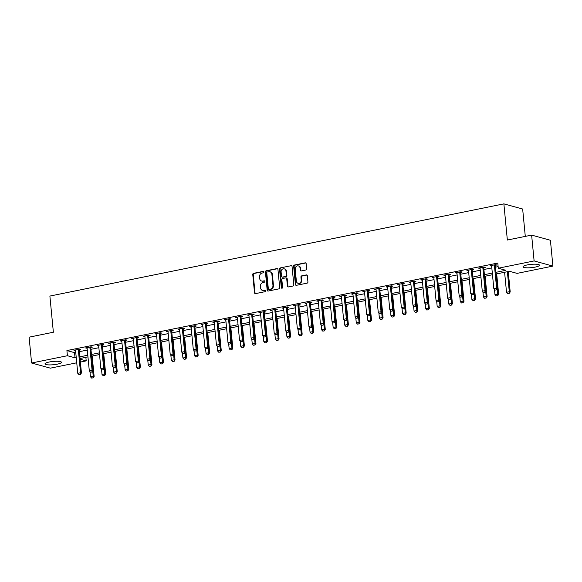 <?xml version="1.0" encoding="UTF-8"?>
<svg xmlns="http://www.w3.org/2000/svg" width="582" height="582" viewBox="0 0 582 582"><rect width="100%" height="100%" fill="white"/><g stroke="black" fill="none" stroke-linecap="round" stroke-linejoin="round"><path stroke-width="0.87" d="M263.915 271.954A0.728 0.633 -74.6 0 0 263.21 271.372L253.57 273.336A1.04 0.902 -74.6 0 0 252.755 274.529L254.516 292.79A1.04 0.902 -74.6 0 0 255.52 293.619L265.166 291.662A0.728 0.633 -74.6 0 0 265.028 290.243L263.777 290.498A3.325 2.888 -74.6 0 1 262.584 290.462A3.325 2.888 -74.6 0 1 260.561 287.843L260.416 286.315A3.325 2.888 -74.6 0 1 263.006 282.481L264.257 282.226A0.728 0.633 -74.6 0 0 264.119 280.808L262.868 281.062A3.325 2.888 -74.6 0 1 261.674 281.026A3.325 2.888 -74.6 0 1 259.652 278.407L259.507 276.887A3.325 2.888 -74.6 0 1 262.096 273.045L263.348 272.798A0.728 0.633 -74.6 0 0 263.915 271.954M535.214 267.094A8.264 1.651 -5.5 0 1 523.029 266.803A8.264 1.651 -5.5 0 1 527.292 264.919A8.264 1.651 -5.5 0 1 539.485 265.217A8.264 1.651 -5.5 0 1 535.214 267.094M57.196 364.179A8.264 1.651 -5.5 0 1 45.003 363.881A8.264 1.651 -5.5 0 1 49.274 362.004A8.264 1.651 -5.5 0 1 61.459 362.302A8.264 1.651 -5.5 0 1 57.196 364.179M305.848 270.004A1.04 0.902 -74.6 0 0 306.663 268.804L306.168 263.682A1.04 0.902 -74.6 0 0 305.164 262.853L294.456 265.028A1.04 0.902 -74.6 0 0 293.641 266.229L295.401 284.489A1.04 0.902 -74.6 0 0 296.405 285.318L307.114 283.143A1.04 0.902 -74.6 0 0 307.929 281.943L307.332 275.759A1.04 0.902 -74.6 0 0 306.328 274.93L301.745 275.853A1.04 0.902 -74.6 0 0 300.93 277.054L301.229 280.124A2.779 2.415 -74.6 0 1 298.064 283.303A2.779 2.415 -74.6 0 1 296.369 281.113L295.212 269.088A2.779 2.415 -74.6 0 1 298.377 265.916A2.779 2.415 -74.6 0 1 300.072 268.106L300.261 270.106A1.04 0.902 -74.6 0 0 301.265 270.936L305.848 270.004M76.744 362.804L50.372 368.159L31.588 363.001L29.1 337.167L53.369 332.235L49.885 296.063L503.874 203.867L507.351 240.039L531.628 235.106L534.116 260.94L552.9 266.098L517.071 273.38L509.454 271.285L496.126 273.991M31.588 363.001L67.417 355.726L75.034 357.814L76.242 357.566M495.966 272.325L505.904 270.31L498.287 268.222L497.785 263.049L66.915 350.56L67.417 355.726M498.287 268.222L534.116 260.94M277.941 269.415A1.04 0.902 -74.6 0 0 276.937 268.586L266.229 270.761A1.04 0.902 -74.6 0 0 265.421 271.961L267.174 290.222A1.04 0.902 -74.6 0 0 268.178 291.051L278.894 288.876A1.04 0.902 -74.6 0 0 279.702 287.675L277.941 269.415M280.342 267.895L291.051 265.719A1.04 0.902 -74.6 0 1 292.055 266.549L293.815 284.809A1.04 0.902 -74.6 0 1 293.001 286.009L288.417 286.941A1.04 0.902 -74.6 0 1 287.413 286.111L286.7 278.705A1.04 0.902 -74.6 0 0 285.697 277.876L282.656 278.494A1.04 0.902 -74.6 0 0 281.848 279.687L282.59 287.399A0.728 0.633 -74.6 0 1 281.317 287.661L279.535 269.095A1.04 0.902 -74.6 0 1 280.342 267.895L291.051 265.719M66.915 350.56L74.532 352.648L75.747 352.401M79.392 351.659L87.3 350.058M90.952 349.316L98.86 347.709M102.505 346.967L110.42 345.359M114.065 344.617L121.973 343.016M125.625 342.274L133.533 340.666M137.177 339.924L145.093 338.317M148.737 337.582L156.645 335.974M160.297 335.232L168.205 333.624M171.85 332.882L179.765 331.274M183.41 330.54L191.318 328.932M194.97 328.19L202.878 326.582M206.523 325.84L214.438 324.232M218.083 323.497L225.991 321.89M229.643 321.148L237.551 319.54M241.195 318.798L249.111 317.197M252.755 316.455L260.663 314.847M264.315 314.105L272.223 312.498M275.868 311.756L283.783 310.155M287.428 309.413L295.343 307.805M298.988 307.063L306.896 305.455M310.541 304.713L318.456 303.113M322.101 302.371L330.016 300.763M333.661 300.021L341.569 298.413M345.213 297.678L353.128 296.071M356.773 295.329L364.688 293.721M368.333 292.979L376.241 291.371M379.886 290.636L387.801 289.028M391.446 288.286L399.361 286.679M403.006 285.937L410.914 284.329M414.559 283.594L422.474 281.986M426.119 281.244L434.034 279.636M437.679 278.894L445.586 277.294M449.239 276.552L457.146 274.944M460.791 274.202L468.706 272.594M472.351 271.852L480.259 270.252M483.911 269.51L491.819 267.902M495.464 267.16L498.127 266.621M79.29 349.804L80.774 349.506L79.501 349.156L73.95 350.277L75.565 350.56A1.062 0.917 -74.6 0 0 75.493 350.262L75.384 349.993M90.85 347.454L92.327 347.156L91.061 346.807L85.51 347.934L87.125 348.211A1.062 0.917 -74.6 0 0 87.053 347.912L86.944 347.643M102.41 345.111L103.887 344.806L102.614 344.457L97.07 345.584L98.685 345.861A1.062 0.917 -74.6 0 0 98.613 345.562L98.504 345.293M113.963 342.762L115.447 342.463L114.174 342.114L108.623 343.242L110.238 343.518A1.062 0.917 -74.6 0 0 110.165 343.22L110.056 342.951M125.523 340.412L127 340.114L125.734 339.764L120.183 340.892L121.798 341.168A1.062 0.917 -74.6 0 0 121.725 340.87L121.616 340.601M137.083 338.069L138.56 337.764L137.287 337.415L131.743 338.542L133.358 338.826A1.062 0.917 -74.6 0 0 133.285 338.52L133.176 338.251M148.636 335.719L150.12 335.421L148.846 335.072L143.296 336.2L144.911 336.476A1.062 0.917 -74.6 0 0 144.838 336.178L144.729 335.909M160.196 333.37L161.672 333.071L160.406 332.722L154.856 333.85L156.471 334.126A1.062 0.917 -74.6 0 0 156.398 333.828L156.289 333.559M171.755 331.027L173.232 330.722L171.959 330.372L166.416 331.5L168.031 331.784A1.062 0.917 -74.6 0 0 167.958 331.478L167.849 331.209M183.308 328.677L184.792 328.379L183.519 328.03L177.976 329.157L179.583 329.434A1.062 0.917 -74.6 0 0 179.511 329.136L179.401 328.866M194.868 326.327L196.345 326.029L195.079 325.68L189.528 326.808L191.143 327.084A1.062 0.917 -74.6 0 0 191.071 326.786L190.961 326.517M206.428 323.985L207.905 323.679L206.632 323.337L201.088 324.458L202.703 324.741A1.062 0.917 -74.6 0 0 202.631 324.443L202.521 324.167M217.981 321.635L219.465 321.337L218.192 320.988L212.648 322.115L214.256 322.392A1.062 0.917 -74.6 0 0 214.183 322.093L214.074 321.824M229.541 319.285L231.018 318.987L229.752 318.638L224.201 319.765L225.816 320.042M241.101 316.943L242.578 316.637L241.304 316.295L235.761 317.416L237.376 317.699A1.062 0.917 -74.6 0 0 237.303 317.401L237.194 317.125M252.653 314.593L254.138 314.295L252.864 313.945L247.321 315.073L248.929 315.349M264.213 312.243L265.69 311.945L264.424 311.596L258.874 312.723L260.489 313A1.062 0.917 -74.6 0 0 260.416 312.701L260.307 312.432M275.773 309.9L277.25 309.602L275.977 309.253L270.434 310.373L272.049 310.657M287.326 307.551L288.81 307.252L287.537 306.903L281.994 308.031L283.601 308.307A1.062 0.917 -74.6 0 0 283.529 308.009L283.419 307.74M298.886 305.208L300.363 304.903L299.097 304.553L293.546 305.681L295.161 305.965A1.062 0.917 -74.6 0 0 295.089 305.659L294.979 305.39M310.446 302.858L311.923 302.56L310.657 302.211L305.106 303.338L306.721 303.615A1.062 0.917 -74.6 0 0 306.649 303.317L306.539 303.047M321.999 300.508L323.483 300.21L322.21 299.861L316.666 300.989L318.274 301.265A1.062 0.917 -74.6 0 0 318.201 300.967L318.092 300.698M333.559 298.166L335.036 297.86L333.77 297.511L328.219 298.639L329.834 298.922A1.062 0.917 -74.6 0 0 329.761 298.617L329.652 298.348M345.119 295.816L346.596 295.518L345.33 295.169L339.779 296.296L341.394 296.573A1.062 0.917 -74.6 0 0 341.321 296.274L341.212 296.005M356.671 293.466L358.156 293.168L356.882 292.819L351.339 293.946L352.947 294.223A1.062 0.917 -74.6 0 0 352.874 293.925L352.765 293.655M368.231 291.124L369.708 290.818L368.442 290.469L362.892 291.597L364.507 291.88A1.062 0.917 -74.6 0 0 364.434 291.582L364.325 291.306M379.791 288.774L381.268 288.476L380.002 288.126L374.452 289.254L376.067 289.53A1.062 0.917 -74.6 0 0 375.994 289.232L375.885 288.963M391.344 286.424L392.828 286.126L391.555 285.777L386.012 286.904L387.619 287.181A1.062 0.917 -74.6 0 0 387.547 286.882L387.437 286.613M402.904 284.081L404.381 283.776L403.115 283.434L397.564 284.554L399.179 284.838A1.062 0.917 -74.6 0 0 399.107 284.54L398.997 284.263M414.464 281.732L415.941 281.433L414.675 281.084L409.124 282.212L410.739 282.488A1.062 0.917 -74.6 0 0 410.666 282.19L410.557 281.921M426.017 279.382L427.501 279.084L426.228 278.734L420.684 279.862L422.299 280.138M437.577 277.039L439.054 276.734L437.788 276.392L432.237 277.512L433.852 277.796A1.062 0.917 -74.6 0 0 433.779 277.498L433.67 277.221M449.137 274.689L450.613 274.391L449.348 274.042L443.797 275.17L445.412 275.446M460.689 272.34L462.173 272.041L460.9 271.692L455.357 272.82L456.972 273.096A1.062 0.917 -74.6 0 0 456.892 272.798L456.783 272.529M472.249 269.997L473.726 269.699L472.46 269.35L466.909 270.477L468.525 270.754M483.809 267.647L485.286 267.349L484.02 267L478.469 268.127L480.085 268.404A1.062 0.917 -74.6 0 0 480.012 268.106L479.903 267.836M495.362 265.305L496.846 264.999L495.573 264.65L490.029 265.778L491.644 266.061A1.062 0.917 -74.6 0 0 491.572 265.756L491.463 265.487M525.291 236.394L522.658 209.025L503.874 203.867M531.628 235.106L550.412 240.264L552.9 266.098M85.86 357.312L86.201 360.884L80.396 362.062M80.12 359.21L86.201 360.884M492.474 274.733L484.566 276.341M480.921 277.083L473.006 278.691M469.361 279.425L461.453 281.033M457.801 281.775L449.893 283.383M446.248 284.125L438.333 285.733M434.689 286.468L426.781 288.075M423.129 288.817L415.221 290.425M411.576 291.167L403.661 292.768M400.016 293.51L392.108 295.118M388.456 295.86L380.548 297.467M376.903 298.21L368.988 299.81M365.343 300.552L357.435 302.16M353.783 302.902L345.875 304.51M342.231 305.244L334.315 306.852M330.671 307.594L322.763 309.202M319.111 309.944L311.203 311.552M307.558 312.287L299.643 313.894M295.998 314.636L288.09 316.244M284.438 316.986L276.53 318.594M272.885 319.329L264.97 320.937M261.325 321.679L253.41 323.286M249.765 324.029L241.857 325.629M238.213 326.371L230.297 327.979M226.653 328.721L218.737 330.329M215.093 331.071L207.185 332.671M203.54 333.413L195.625 335.021M191.98 335.763L184.065 337.371M180.42 338.113L172.512 339.713M168.867 340.455L160.952 342.063M157.307 342.805L149.392 344.413M145.747 345.148L137.839 346.756M134.187 347.498L126.279 349.105M122.635 349.847L114.719 351.455M111.075 352.19L103.167 353.798M99.515 354.54L91.607 356.148M87.962 356.89L80.047 358.497M79.887 356.831L87.802 355.224M91.447 354.482L99.355 352.874M103.007 352.132L110.915 350.531M114.559 349.789L122.475 348.182M126.119 347.439L134.027 345.832M137.679 345.09L145.587 343.489M149.232 342.747L157.147 341.139M160.792 340.397L168.7 338.789M172.352 338.047L180.26 336.447M183.905 335.705L191.82 334.097M195.465 333.355L203.38 331.747M207.025 331.012L214.933 329.405M218.577 328.663L226.493 327.055M230.137 326.313L238.053 324.705M241.697 323.97L249.605 322.363M253.25 321.62L261.165 320.013M264.81 319.271L272.725 317.663M276.37 316.928L284.278 315.32M287.923 314.578L295.838 312.971M299.483 312.228L307.398 310.628M311.043 309.886L318.951 308.278M322.595 307.536L330.511 305.928M334.155 305.186L342.07 303.586M345.715 302.844L353.623 301.236M357.275 300.494L365.183 298.886M368.828 298.144L376.743 296.544M380.388 295.802L388.296 294.194M391.948 293.452L399.856 291.844M403.501 291.109L411.416 289.501M415.061 288.759L422.969 287.152M426.621 286.409L434.528 284.802M438.173 284.067L446.088 282.459M449.733 281.717L457.641 280.109M461.293 279.367L469.201 277.76M472.846 277.025L480.761 275.417M484.406 274.675L492.314 273.067M74.532 352.648L75.034 357.814M75.224 350.626L75.165 350.037M86.783 348.283L86.725 347.687M98.336 345.934L98.278 345.337M109.896 343.584L109.838 342.994M121.456 341.241L121.398 340.645M133.009 338.891L132.951 338.295M144.569 336.549L144.511 335.952M156.129 334.199L156.071 333.602M167.681 331.849L167.623 331.253M179.241 329.507L179.183 328.91M190.801 327.157L190.743 326.56M202.354 324.807L202.296 324.218M213.914 322.464L213.856 321.868M225.474 320.115L225.416 319.518M237.027 317.765L236.976 317.175M248.587 315.422L248.529 314.826M260.147 313.072L260.089 312.476M271.699 310.723L271.649 310.133M283.259 308.38L283.201 307.783M294.819 306.03L294.761 305.434M306.372 303.68L306.321 303.091M317.932 301.338L317.874 300.741M329.492 298.988L329.434 298.391M341.045 296.645L340.994 296.049M352.605 294.296L352.547 293.699M364.165 291.946L364.106 291.349M375.717 289.603L375.666 289.007M387.277 287.253L387.219 286.657M398.837 284.904L398.779 284.314M410.39 282.561L410.339 281.964M421.95 280.211L421.892 279.615M433.51 277.861L433.452 277.272M445.07 275.519L445.012 274.922M456.623 273.169L456.564 272.572M468.183 270.819L468.124 270.23M479.743 268.477L479.684 267.88M491.295 266.127L491.237 265.53M261.674 281.026L262.184 281.164A3.325 2.888 -74.6 0 0 263.377 281.201L262.868 281.062M264.614 280.953L263.377 281.201M262.584 290.462L263.093 290.6A3.325 2.888 -74.6 0 0 264.286 290.636L263.777 290.498M265.523 290.382L264.286 290.636M263.711 271.518L254.072 273.475A1.04 0.902 -74.6 0 0 253.265 274.675L255.025 292.928A1.04 0.902 -74.6 0 0 255.411 293.634M277.556 268.709A1.04 0.902 -74.6 0 0 277.447 268.724L266.738 270.899A1.04 0.902 -74.6 0 0 265.923 272.1L267.684 290.36A1.04 0.902 -74.6 0 0 268.076 291.065M267.364 271.983A0.728 0.633 -74.6 0 0 266.796 272.82L268.338 288.847A0.728 0.633 -74.6 0 0 269.044 289.429L270.361 289.159A3.325 2.888 -74.6 0 0 272.951 285.326L271.896 274.369A3.325 2.888 -74.6 0 0 269.873 271.75A3.325 2.888 -74.6 0 0 268.68 271.714L267.364 271.983M268.782 289.421L269.291 289.56A0.728 0.633 -74.6 0 0 269.553 289.567L269.044 289.429M269.873 271.75L270.383 271.889A3.325 2.888 -74.6 0 1 272.405 274.508L273.46 285.464A3.325 2.888 -74.6 0 1 270.87 289.298L269.553 289.567M286.068 277.883L286.577 278.029A1.04 0.902 -74.6 0 1 287.21 278.843L287.923 286.249A1.04 0.902 -74.6 0 0 288.316 286.955M280.851 268.033A1.04 0.902 -74.6 0 0 280.037 269.233L281.826 287.799A0.728 0.633 -74.6 0 0 282.03 288.236M285.966 271.023A2.779 2.415 -74.6 0 0 284.271 268.833A2.779 2.415 -74.6 0 0 281.106 272.005L281.513 276.239A1.04 0.902 -74.6 0 0 282.517 277.068L285.558 276.457A1.04 0.902 -74.6 0 0 286.373 275.257L285.966 271.023L286.468 271.161A2.779 2.415 -74.6 0 0 284.78 268.971L284.271 268.833M282.146 277.061L282.656 277.199A1.04 0.902 -74.6 0 0 283.027 277.214L282.517 277.068M286.468 271.161L286.875 275.395A1.04 0.902 -74.6 0 1 286.068 276.596L283.027 277.214M298.377 265.916L298.886 266.054A2.779 2.415 -74.6 0 1 300.581 268.244L300.77 270.244A1.04 0.902 -74.6 0 0 301.163 270.95M298.064 283.303L298.573 283.441A2.779 2.415 -74.6 0 0 301.738 280.262L301.229 280.124M306.94 275.053A1.04 0.902 -74.6 0 0 306.83 275.068L302.247 275.999A1.04 0.902 -74.6 0 0 301.44 277.192L301.738 280.262M305.776 262.977A1.04 0.902 -74.6 0 0 305.674 262.991L294.965 265.166A1.04 0.902 -74.6 0 0 294.15 266.367L295.911 284.627A1.04 0.902 -74.6 0 0 296.303 285.333M89.955 371.651L90.45 376.787L93.222 376.219L92.727 371.04M93.04 377.813L91.658 378.089L93.193 377.849L93.222 376.219L94.139 376.474L92.174 356.031M90.45 376.787L91.658 378.089M93.193 377.849L94.139 376.474M78.963 374.604L80.498 374.364L78.963 374.604L77.755 373.302L75.565 350.56M78.41 349.375L78.352 349.68A1.062 0.917 -74.6 0 0 78.344 350L80.534 372.735L81.444 372.989L80.498 374.364M79.407 349.171L79.268 349.928A1.062 0.917 -74.6 0 0 79.254 350.255L81.444 372.989M77.755 373.302L80.534 372.735L80.345 374.328M101.515 369.301L102.01 374.437L104.782 373.877L104.287 368.697M104.6 375.463L103.21 375.746L104.753 375.506L104.782 373.877L105.698 374.124L103.727 353.689M102.01 374.437L103.21 375.746M104.753 375.506L105.698 374.124M113.075 366.958L113.57 372.087L116.342 371.527L115.84 366.347M116.16 373.113L114.77 373.397L116.313 373.157L116.342 371.527L117.251 371.774L115.287 351.339M113.57 372.087L114.77 373.397M116.313 373.157L117.251 371.774M124.628 364.608L125.123 369.745L127.902 369.177L127.4 363.997M127.713 370.77L126.33 371.047L127.865 370.807L127.902 369.177L128.811 369.432L126.847 348.989M125.123 369.745L126.33 371.047M127.865 370.807L128.811 369.432M90.516 372.262L92.058 372.022L90.516 372.262L89.315 370.952L87.125 348.218M89.97 347.025L89.912 347.33A1.062 0.917 -74.6 0 0 89.897 347.65L92.087 370.392L93.004 370.639L92.058 372.022M90.959 346.828L90.828 347.585A1.062 0.917 -74.6 0 0 90.814 347.905L93.004 370.639M89.315 370.952L92.087 370.392L91.905 371.978M102.076 369.912L103.618 369.672L102.076 369.912L100.875 368.602L98.685 345.868M101.523 344.682L101.472 344.988A1.062 0.917 -74.6 0 0 101.457 345.308L103.647 368.042L104.564 368.29L103.618 369.672M102.519 344.479L102.381 345.235A1.062 0.917 -74.6 0 0 102.374 345.555L104.564 368.29M100.875 368.602L103.647 368.042L103.465 369.628M113.635 367.562L115.171 367.322L113.635 367.562L112.428 366.26L110.238 343.526M113.083 342.332L113.024 342.638A1.062 0.917 -74.6 0 0 113.017 342.958L115.207 365.692L116.116 365.947L115.171 367.322M114.079 342.129L113.941 342.885A1.062 0.917 -74.6 0 0 113.927 343.213L116.116 365.947M112.428 366.26L115.207 365.692L115.018 367.286M136.188 362.259L136.683 367.395L139.454 366.835L138.96 361.655M139.273 368.421L137.883 368.704L139.425 368.464L139.454 366.835L140.371 367.082L138.4 346.646M136.683 367.395L137.883 368.704M139.425 368.464L140.371 367.082M125.188 365.22L126.73 364.979L125.188 365.22L123.988 363.91L121.798 341.176M124.643 339.99L124.584 340.288A1.062 0.917 -74.6 0 0 124.57 340.608L126.76 363.35L127.676 363.597L126.73 364.979M125.632 339.786L125.501 340.543A1.062 0.917 -74.6 0 0 125.486 340.863L127.676 363.597M123.988 363.91L126.76 363.35L126.578 364.936M147.748 359.916L148.243 365.045L151.014 364.485L150.512 359.305M150.833 366.071L149.443 366.354L150.985 366.114L151.014 364.485L151.924 364.739L149.96 344.297M148.243 365.045L149.443 366.354M150.985 366.114L151.924 364.739M159.301 357.566L159.795 362.702L162.574 362.135L162.072 356.962M162.385 363.728L161.003 364.005L162.538 363.772L162.574 362.135L163.484 362.39L161.52 341.947M159.795 362.702L161.003 364.005M162.538 363.772L163.484 362.39M170.861 355.216L171.355 360.353L174.127 359.792L173.632 354.613M173.945 361.378L172.556 361.662L174.098 361.422L174.127 359.792L175.044 360.04L173.072 339.604M171.355 360.353L172.556 361.662M174.098 361.422L175.044 360.04M182.421 352.874L182.915 358.01L185.687 357.443L185.185 352.263M185.505 359.029L184.116 359.312L185.658 359.072L185.687 357.443L186.604 357.697L184.632 337.254M182.915 358.01L184.116 359.312M185.658 359.072L186.604 357.697M193.973 350.524L194.468 355.66L197.247 355.093L196.745 349.92M197.058 356.686L195.676 356.97L197.211 356.73L197.247 355.093L198.156 355.347L196.192 334.905M194.468 355.66L195.676 356.97M197.211 356.73L198.156 355.347M136.748 362.87L138.29 362.63L136.748 362.87L135.548 361.56L133.358 338.826M136.195 337.64L136.144 337.946A1.062 0.917 -74.6 0 0 136.13 338.266L138.32 361L139.236 361.247L138.29 362.63M137.192 337.436L137.054 338.193A1.062 0.917 -74.6 0 0 137.046 338.513L139.236 361.247M135.548 361.56L138.32 361L138.138 362.586M148.308 360.52L149.843 360.28L148.308 360.52L147.101 359.218L144.911 336.483M147.755 335.29L147.704 335.596A1.062 0.917 -74.6 0 0 147.69 335.916L149.88 358.65L150.789 358.905L149.843 360.28M148.752 335.087L148.614 335.843A1.062 0.917 -74.6 0 0 148.599 336.17L150.789 358.905M147.101 359.218L149.88 358.65L149.69 360.243M159.861 358.177L161.403 357.937L159.861 358.177L158.66 356.868L156.471 334.133M159.315 332.948L159.257 333.246A1.062 0.917 -74.6 0 0 159.242 333.573L161.432 356.308L162.349 356.555L161.403 357.937M160.305 332.744L160.174 333.501A1.062 0.917 -74.6 0 0 160.159 333.821L162.349 356.555M158.66 356.868L161.432 356.308L161.25 357.894M171.421 355.828L172.963 355.587L171.421 355.828L170.22 354.518L168.031 331.784M170.868 330.598L170.817 330.903A1.062 0.917 -74.6 0 0 170.802 331.223L172.992 353.958L173.909 354.205L172.963 355.587M171.865 330.394L171.734 331.151A1.062 0.917 -74.6 0 0 171.719 331.471L173.909 354.205M170.22 354.518L172.992 353.958L172.81 355.544M182.981 353.478L184.516 353.238L182.981 353.478L181.773 352.175L179.583 329.441M182.428 328.248L182.377 328.554A1.062 0.917 -74.6 0 0 182.362 328.874L184.552 351.608L185.462 351.863L184.516 353.238M183.425 328.052L183.286 328.801A1.062 0.917 -74.6 0 0 183.272 329.128L185.462 351.863M181.773 352.175L184.552 351.608L184.363 353.201M205.533 348.174L206.028 353.31L208.8 352.75L208.305 347.57M208.618 354.336L207.228 354.62L208.771 354.38L208.8 352.75L209.716 352.998L207.745 332.562M206.028 353.31L207.228 354.62M208.771 354.38L209.716 352.998M194.534 351.135L196.076 350.895L194.534 351.135L193.333 349.826L191.143 327.091M193.988 325.905L193.93 326.204A1.062 0.917 -74.6 0 0 193.915 326.531L196.105 349.265L197.022 349.513L196.076 350.895M194.977 325.702L194.846 326.458A1.062 0.917 -74.6 0 0 194.832 326.778L197.022 349.513M193.333 349.826L196.105 349.265L195.923 350.851M217.093 345.832L217.588 350.968L220.36 350.4L219.858 345.221M220.178 351.994L218.788 352.27L220.331 352.03L220.36 350.4L221.276 350.655L219.305 330.212M217.588 350.968L218.788 352.27M220.331 352.03L221.276 350.655M206.093 348.785L207.636 348.545L206.093 348.785L204.893 347.476L202.703 324.741M205.541 323.556L205.49 323.861A1.062 0.917 -74.6 0 0 205.475 324.181L207.665 346.916L208.582 347.17L207.636 348.545M206.537 323.352L206.406 324.109A1.062 0.917 -74.6 0 0 206.392 324.429L208.582 347.17M204.893 347.476L207.665 346.916L207.483 348.502M228.646 343.482L229.141 348.618L231.92 348.051L231.418 342.878M231.731 349.644L230.348 349.928L231.883 349.687L231.92 348.051L232.829 348.305L230.865 327.862M229.141 348.618L230.348 349.928M231.883 349.687L232.829 348.305M217.653 346.443L219.188 346.203L217.653 346.443L216.446 345.133L214.256 322.399M217.101 321.206L217.05 321.511A1.062 0.917 -74.6 0 0 217.035 321.831L219.225 344.566L220.134 344.82L219.188 346.203M218.097 321.009L217.959 321.766A1.062 0.917 -74.6 0 0 217.944 322.086L220.134 344.82M216.446 345.133L219.225 344.566L219.036 346.159M240.206 341.132L240.701 346.268L243.472 345.708L242.978 340.528M243.291 347.294L241.901 347.578L243.443 347.338L243.472 345.708L244.389 345.955L242.418 325.52M240.701 346.268L241.901 347.578M243.443 347.338L244.389 345.955M229.206 344.093L230.748 343.853L229.206 344.093L228.006 342.783L225.816 320.049A1.062 0.917 -74.6 0 0 225.743 319.744L225.634 319.474M228.661 318.863L228.602 319.162A1.062 0.917 -74.6 0 0 228.588 319.489L230.778 342.223L231.694 342.471L230.748 343.853M229.65 318.66L229.519 319.416A1.062 0.917 -74.6 0 0 229.504 319.736L231.694 342.471M228.006 342.783L230.778 342.223L230.596 343.809M251.766 338.789L252.261 343.926L255.032 343.358L254.53 338.178M254.851 344.951L253.461 345.228L255.003 344.988L255.032 343.358L255.949 343.613L253.978 323.17M252.261 343.926L253.461 345.228M255.003 344.988L255.949 343.613M240.766 341.743L242.308 341.503L240.766 341.743L239.566 340.441L237.376 317.699M240.213 316.513L240.162 316.819A1.062 0.917 -74.6 0 0 240.148 317.139L242.338 339.873L243.254 340.128L242.308 341.503M241.21 316.31L241.079 317.066A1.062 0.917 -74.6 0 0 241.064 317.394L243.254 340.128M239.566 340.441L242.338 339.873L242.156 341.467M263.319 336.44L263.813 341.576L266.592 341.016L266.09 335.836M266.403 342.602L265.021 342.885L266.556 342.645L266.592 341.016L267.502 341.263L265.538 320.82M263.813 341.576L265.021 342.885M266.556 342.645L267.502 341.263M252.326 339.401L253.861 339.161L252.326 339.401L251.118 338.091L248.929 315.357A1.062 0.917 -74.6 0 0 248.856 315.051L248.747 314.782M251.773 314.164L251.722 314.469A1.062 0.917 -74.6 0 0 251.708 314.789L253.898 337.524L254.807 337.778L253.861 339.161M252.77 313.967L252.632 314.724A1.062 0.917 -74.6 0 0 252.617 315.044L254.807 337.778M251.118 338.091L253.898 337.524L253.708 339.117M274.879 334.09L275.373 339.226L278.145 338.666L277.65 333.486M277.963 340.252L276.574 340.535L278.116 340.295L278.145 338.666L279.062 338.913L277.09 318.478M275.373 339.226L276.574 340.535M278.116 340.295L279.062 338.913M286.439 331.747L286.933 336.883L289.705 336.316L289.203 331.136M289.523 337.909L288.134 338.186L289.676 337.946L289.705 336.316L290.622 336.571L288.65 316.128M286.933 336.883L288.134 338.186M289.676 337.946L290.622 336.571M297.991 329.397L298.486 334.534L301.265 333.973L300.763 328.794M301.076 335.559L299.694 335.843L301.229 335.603L301.265 333.973L302.174 334.221L300.21 313.785M298.486 334.534L299.694 335.843M301.229 335.603L302.174 334.221M309.551 327.055L310.046 332.184L312.818 331.624L312.323 326.444M312.636 333.21L311.246 333.493L312.789 333.253L312.818 331.624L313.734 331.871L311.763 311.435M310.046 332.184L311.246 333.493M312.789 333.253L313.734 331.871M321.111 324.705L321.606 329.841L324.378 329.274L323.876 324.094M324.196 330.867L322.806 331.143L324.349 330.903L324.378 329.274L325.294 329.528L323.323 309.086M321.606 329.841L322.806 331.143M324.349 330.903L325.294 329.528M332.664 322.355L333.159 327.491L335.938 326.931L335.436 321.751M335.749 328.517L334.366 328.801L335.901 328.561L335.938 326.931L336.847 327.179L334.883 306.743M333.159 327.491L334.366 328.801M335.901 328.561L336.847 327.179M344.224 320.013L344.719 325.142L347.49 324.581L346.996 319.402M347.308 326.167L345.919 326.451L347.461 326.211L347.49 324.581L348.407 324.836L346.435 304.393M344.719 325.142L345.919 326.451M347.461 326.211L348.407 324.836M355.784 317.663L356.279 322.799L359.05 322.232L358.548 317.059M358.868 323.825L357.479 324.109L359.021 323.868L359.05 322.232L359.967 322.486L357.995 302.043M356.279 322.799L357.479 324.109M359.021 323.868L359.967 322.486M367.337 315.313L367.831 320.449L370.61 319.889L370.108 314.709M370.421 321.475L369.039 321.759L370.574 321.519L370.61 319.889L371.52 320.136L369.555 299.701M367.831 320.449L369.039 321.759M370.574 321.519L371.52 320.136M378.897 312.971L379.391 318.107L382.163 317.539L381.668 312.359M381.981 319.125L380.599 319.409L382.134 319.169L382.163 317.539L383.08 317.794L381.108 297.351M379.391 318.107L380.599 319.409M382.134 319.169L383.08 317.794M390.457 310.621L390.951 315.757L393.723 315.189L393.221 310.017M393.541 316.783L392.152 317.066L393.694 316.826L393.723 315.189L394.64 315.444L392.668 295.001M390.951 315.757L392.152 317.066M393.694 316.826L394.64 315.444M402.009 308.271L402.504 313.407L405.283 312.847L404.781 307.667M405.101 314.433L403.712 314.717L405.247 314.476L405.283 312.847L406.192 313.094L404.228 292.659M402.504 313.407L403.712 314.717M405.247 314.476L406.192 313.094M413.569 305.928L414.064 311.064L416.836 310.497L416.341 305.317M416.654 312.09L415.272 312.367L416.807 312.127L416.836 310.497L417.752 310.752L415.781 290.309M414.064 311.064L415.272 312.367M416.807 312.127L417.752 310.752M425.129 303.578L425.624 308.715L428.396 308.154L427.894 302.975M428.214 309.74L426.824 310.024L428.367 309.784L428.396 308.154L429.312 308.402L427.341 287.959M425.624 308.715L426.824 310.024M428.367 309.784L429.312 308.402M436.682 301.229L437.177 306.365L439.956 305.805L439.454 300.625M439.774 307.391L438.384 307.674L439.919 307.434L439.956 305.805L440.865 306.052L438.901 285.617M437.177 306.365L438.384 307.674M439.919 307.434L440.865 306.052M448.242 298.886L448.737 304.022L451.508 303.455L451.014 298.275M451.326 305.048L449.944 305.324L451.479 305.084L451.508 303.455L452.425 303.709L450.453 283.267M448.737 304.022L449.944 305.324M451.479 305.084L452.425 303.709M459.802 296.536L460.297 301.672L463.068 301.112L462.574 295.932M462.886 302.698L461.497 302.982L463.039 302.742L463.068 301.112L463.985 301.36L462.013 280.917M460.297 301.672L461.497 302.982M463.039 302.742L463.985 301.36M471.355 294.194L471.849 299.323L474.628 298.762L474.126 293.583M474.446 300.348L473.057 300.632L474.592 300.392L474.628 298.762L475.538 299.01L473.573 278.574M471.849 299.323L473.057 300.632M474.592 300.392L475.538 299.01M263.886 337.051L265.421 336.811L263.886 337.051L262.678 335.741L260.489 313.007M263.333 311.821L263.275 312.119A1.062 0.917 -74.6 0 0 263.26 312.447L265.45 335.181L266.367 335.428L265.421 336.811M264.323 311.617L264.192 312.374A1.062 0.917 -74.6 0 0 264.177 312.694L266.367 335.428M262.678 335.741L265.45 335.181L265.268 336.767M275.439 334.701L276.981 334.461L275.439 334.701L274.238 333.399L272.049 310.664A1.062 0.917 -74.6 0 0 271.976 310.359L271.867 310.09M274.886 309.471L274.835 309.777A1.062 0.917 -74.6 0 0 274.82 310.097L277.01 332.831L277.927 333.086L276.981 334.461M275.883 309.268L275.752 310.024A1.062 0.917 -74.6 0 0 275.737 310.352L277.927 333.086M274.238 333.399L277.01 332.831L276.828 334.424M286.999 332.358L288.534 332.118L286.999 332.358L285.791 331.049L283.601 308.315M286.446 307.121L286.395 307.427A1.062 0.917 -74.6 0 0 286.38 307.747L288.57 330.489L289.48 330.736L288.534 332.118M287.443 306.925L287.304 307.682A1.062 0.917 -74.6 0 0 287.29 308.002L289.48 330.736M285.791 331.049L288.57 330.489L288.388 332.075M298.559 330.009L300.094 329.768L298.559 330.009L297.351 328.699L295.161 305.965M298.006 304.779L297.948 305.084A1.062 0.917 -74.6 0 0 297.933 305.405L300.123 328.139L301.04 328.386L300.094 329.768M298.995 304.575L298.864 305.332A1.062 0.917 -74.6 0 0 298.85 305.652L301.04 328.386M297.351 328.699L300.123 328.139L299.941 329.725M310.111 327.659L311.654 327.419L310.111 327.659L308.911 326.357L306.721 303.622M309.559 302.429L309.508 302.735A1.062 0.917 -74.6 0 0 309.493 303.055L311.683 325.789L312.599 326.044L311.654 327.419M310.555 302.225L310.424 302.982A1.062 0.917 -74.6 0 0 310.41 303.309L312.599 326.044M308.911 326.357L311.683 325.789L311.501 327.382M321.671 325.316L323.206 325.076L321.671 325.316L320.464 324.007L318.281 301.272M321.118 300.086L321.068 300.385A1.062 0.917 -74.6 0 0 321.053 300.705L323.243 323.447L324.152 323.694L323.206 325.076M322.115 299.883L321.977 300.639A1.062 0.917 -74.6 0 0 321.962 300.959L324.152 323.694M320.464 324.007L323.243 323.447L323.061 325.032M333.231 322.966L334.766 322.726L333.231 322.966L332.024 321.657L329.834 298.922M332.678 297.737L332.62 298.042A1.062 0.917 -74.6 0 0 332.606 298.362L334.796 321.097L335.712 321.344L334.766 322.726M333.668 297.533L333.537 298.29A1.062 0.917 -74.6 0 0 333.522 298.61L335.712 321.344M332.024 321.657L334.796 321.097L334.614 322.683M344.784 320.617L346.326 320.376L344.784 320.617L343.584 319.314L341.394 296.58M344.231 295.387L344.18 295.692A1.062 0.917 -74.6 0 0 344.166 296.012L346.355 318.747L347.272 319.001L346.326 320.376M345.228 295.183L345.097 295.94A1.062 0.917 -74.6 0 0 345.082 296.267L347.272 319.001M343.584 319.314L346.355 318.747L346.174 320.34M356.344 318.274L357.879 318.034L356.344 318.274L355.136 316.964L352.954 294.23M355.791 293.044L355.74 293.343A1.062 0.917 -74.6 0 0 355.726 293.67L357.915 316.404L358.825 316.652L357.879 318.034M356.788 292.841L356.65 293.597A1.062 0.917 -74.6 0 0 356.635 293.917L358.825 316.652M355.136 316.964L357.915 316.404L357.734 317.99M367.904 315.924L369.439 315.684L367.904 315.924L366.696 314.615L364.507 291.88M367.351 290.694L367.293 291A1.062 0.917 -74.6 0 0 367.278 291.32L369.468 314.054L370.385 314.302L369.439 315.684M368.341 290.491L368.21 291.247A1.062 0.917 -74.6 0 0 368.195 291.567L370.385 314.302M366.696 314.615L369.468 314.054L369.286 315.64M379.457 313.574L380.999 313.342L379.457 313.574L378.256 312.272L376.067 289.538M378.904 288.345L378.853 288.65A1.062 0.917 -74.6 0 0 378.838 288.97L381.028 311.705L381.945 311.959L380.999 313.342M379.901 288.148L379.77 288.905A1.062 0.917 -74.6 0 0 379.755 289.225L381.945 311.959M378.256 312.272L381.028 311.705L380.846 313.298M391.017 311.232L392.559 310.992L391.017 311.232L389.809 309.922L387.627 287.188M390.464 286.002L390.413 286.3A1.062 0.917 -74.6 0 0 390.398 286.628L392.588 309.362L393.497 309.609L392.559 310.992M391.46 285.798L391.322 286.555A1.062 0.917 -74.6 0 0 391.308 286.875L393.497 309.609M389.809 309.922L392.588 309.362L392.406 310.948M402.577 308.882L404.112 308.642L402.577 308.882L401.369 307.58L399.179 284.838M402.024 283.652L401.966 283.958A1.062 0.917 -74.6 0 0 401.958 284.278L404.141 307.012L405.057 307.267L404.112 308.642M403.013 283.449L402.882 284.205A1.062 0.917 -74.6 0 0 402.868 284.525L405.057 307.267M401.369 307.58L404.141 307.012L403.959 308.598M414.129 306.539L415.672 306.299L414.129 306.539L412.929 305.23L410.739 282.496M413.576 281.302L413.526 281.608A1.062 0.917 -74.6 0 0 413.511 281.928L415.701 304.662L416.617 304.917L415.672 306.299M414.573 281.106L414.442 281.863A1.062 0.917 -74.6 0 0 414.428 282.183L416.617 304.917M412.929 305.23L415.701 304.662L415.519 306.256M425.689 304.19L427.232 303.95L425.689 304.19L424.489 302.88L422.299 280.146A1.062 0.917 -74.6 0 0 422.219 279.84L422.11 279.571M425.136 278.96L425.086 279.258A1.062 0.917 -74.6 0 0 425.071 279.586L427.261 302.32L428.17 302.567L427.232 303.95M426.133 278.756L425.995 279.513A1.062 0.917 -74.6 0 0 425.988 279.833L428.17 302.567M424.489 302.88L427.261 302.32L427.079 303.906M437.249 301.84L438.784 301.6L437.249 301.84L436.042 300.538L433.852 277.796M436.696 276.61L436.638 276.916A1.062 0.917 -74.6 0 0 436.631 277.236L438.813 299.97L439.73 300.225L438.784 301.6M437.693 276.406L437.555 277.163A1.062 0.917 -74.6 0 0 437.54 277.49L439.73 300.225M436.042 300.538L438.813 299.97L438.632 301.563M448.802 299.497L450.344 299.257L448.802 299.497L447.602 298.188L445.412 275.453A1.062 0.917 -74.6 0 0 445.339 275.148L445.23 274.879M448.249 274.26L448.198 274.566A1.062 0.917 -74.6 0 0 448.184 274.886L450.373 297.62L451.29 297.875L450.344 299.257M449.246 274.064L449.115 274.82A1.062 0.917 -74.6 0 0 449.1 275.141L451.29 297.875M447.602 298.188L450.373 297.62L450.192 299.213M460.362 297.147L461.904 296.907L460.362 297.147L459.162 295.838L456.972 273.103M459.809 271.918L459.758 272.216A1.062 0.917 -74.6 0 0 459.744 272.543L461.933 295.278L462.843 295.525L461.904 296.907M460.806 271.714L460.668 272.471A1.062 0.917 -74.6 0 0 460.66 272.791L462.843 295.525M459.162 295.838L461.933 295.278L461.752 296.864M482.914 291.844L483.409 296.98L486.181 296.413L485.686 291.233M485.999 298.006L484.617 298.282L486.152 298.042L486.181 296.413L487.098 296.667L485.133 276.224M483.409 296.98L484.617 298.282M486.152 298.042L487.098 296.667M471.922 294.798L473.457 294.557L471.922 294.798L470.714 293.495L468.525 270.761A1.062 0.917 -74.6 0 0 468.452 270.455L468.343 270.186M471.369 269.568L471.311 269.873A1.062 0.917 -74.6 0 0 471.304 270.193L473.486 292.928L474.403 293.183L473.457 294.557M472.366 269.364L472.228 270.121A1.062 0.917 -74.6 0 0 472.213 270.448L474.403 293.183M470.714 293.495L473.486 292.928L473.304 294.521M494.474 289.494L494.969 294.63L497.741 294.07L497.246 288.89M497.559 295.656L496.17 295.94L497.712 295.7L497.741 294.07L498.658 294.317L496.686 273.882M494.969 294.63L496.17 295.94M497.712 295.7L498.658 294.317M483.475 292.455L485.017 292.215L483.475 292.455L482.274 291.146L480.085 268.411M482.922 267.218L482.871 267.524A1.062 0.917 -74.6 0 0 482.856 267.844L485.046 290.585L485.963 290.833L485.017 292.215M483.918 267.022L483.788 267.778A1.062 0.917 -74.6 0 0 483.773 268.098L485.963 290.833M482.274 291.146L485.046 290.585L484.864 292.171M504.601 272.274L506.522 292.28L509.301 291.72L507.373 271.707M509.119 293.306L507.73 293.59L509.272 293.35L509.301 291.72L510.21 291.968L508.246 271.532M506.522 292.28L507.73 293.59M509.272 293.35L510.21 291.968M495.035 290.105L496.577 289.865L495.035 290.105L493.834 288.796L491.644 266.061M494.482 264.875L494.431 265.181A1.062 0.917 -74.6 0 0 494.416 265.501L496.606 288.236L497.515 288.483L496.577 289.865M495.478 264.672L495.34 265.428A1.062 0.917 -74.6 0 0 495.333 265.748L497.515 288.483M493.834 288.796L496.606 288.236L496.424 289.821M263.697 271.51L263.21 271.372M265.516 290.374L265.028 290.243M264.606 280.946L264.119 280.808M255.025 292.928L254.516 292.79M253.265 274.675L252.755 274.529M254.072 273.475L253.57 273.336M267.684 290.36L267.174 290.222M265.923 272.1L265.421 271.961M266.738 270.899L266.229 270.761M277.447 268.724L276.937 268.586M270.87 289.298L270.361 289.159M273.46 285.464L272.951 285.326M272.405 274.508L271.896 274.369M287.923 286.249L287.413 286.111M287.21 278.843L286.7 278.705M281.826 287.799L281.317 287.661M280.037 269.233L279.535 269.095M286.068 276.596L285.558 276.457M286.875 275.395L286.373 275.257M300.77 270.244L300.261 270.106M300.581 268.244L300.072 268.106M301.44 277.192L300.93 277.054M302.247 275.999L301.745 275.853M306.83 275.068L306.328 274.93M295.911 284.627L295.401 284.489M294.15 266.367L293.641 266.229M294.965 265.166L294.456 265.028M305.674 262.991L305.164 262.853M78.344 350L79.254 350.255M78.352 349.68L79.268 349.928M89.897 347.65L90.814 347.905M89.912 347.33L90.828 347.585M101.457 345.308L102.374 345.555M101.472 344.988L102.381 345.235M113.017 342.958L113.927 343.213M113.024 342.638L113.941 342.885M124.57 340.608L125.486 340.863M124.584 340.288L125.501 340.543M136.13 338.266L137.046 338.513M136.144 337.946L137.054 338.193M147.69 335.916L148.599 336.17M147.704 335.596L148.614 335.843M159.242 333.573L160.159 333.821M159.257 333.246L160.174 333.501M170.802 331.223L171.719 331.471M170.817 330.903L171.734 331.151M182.362 328.874L183.272 329.128M182.377 328.554L183.286 328.801M193.915 326.531L194.832 326.778M193.93 326.204L194.846 326.458M205.475 324.181L206.392 324.429M205.49 323.861L206.406 324.109M217.035 321.831L217.944 322.086M217.05 321.511L217.959 321.766M228.588 319.489L229.504 319.736M228.602 319.162L229.519 319.416M240.148 317.139L241.064 317.394M240.162 316.819L241.079 317.066M251.708 314.789L252.617 315.044M251.722 314.469L252.632 314.724M263.26 312.447L264.177 312.694M263.275 312.119L264.192 312.374M274.82 310.097L275.737 310.352M274.835 309.777L275.752 310.024M286.38 307.747L287.29 308.002M286.395 307.427L287.304 307.682M297.933 305.405L298.85 305.652M297.948 305.084L298.864 305.332M309.493 303.055L310.41 303.309M309.508 302.735L310.424 302.982M321.053 300.705L321.962 300.959M321.068 300.385L321.977 300.639M332.606 298.362L333.522 298.61M332.62 298.042L333.537 298.29M344.166 296.012L345.082 296.267M344.18 295.692L345.097 295.94M355.726 293.67L356.635 293.917M355.74 293.343L356.65 293.597M367.278 291.32L368.195 291.567M367.293 291L368.21 291.247M378.838 288.97L379.755 289.225M378.853 288.65L379.77 288.905M390.398 286.628L391.308 286.875M390.413 286.3L391.322 286.555M401.958 284.278L402.868 284.525M401.966 283.958L402.882 284.205M413.511 281.928L414.428 282.183M413.526 281.608L414.442 281.863M425.071 279.586L425.988 279.833M425.086 279.258L425.995 279.513M436.631 277.236L437.54 277.49M436.638 276.916L437.555 277.163M448.184 274.886L449.1 275.141M448.198 274.566L449.115 274.82M459.744 272.543L460.66 272.791M459.758 272.216L460.668 272.471M471.304 270.193L472.213 270.448M471.311 269.873L472.228 270.121M482.856 267.844L483.773 268.098M482.871 267.524L483.788 267.778M494.416 265.501L495.333 265.748M494.431 265.181L495.34 265.428"/></g></svg>
